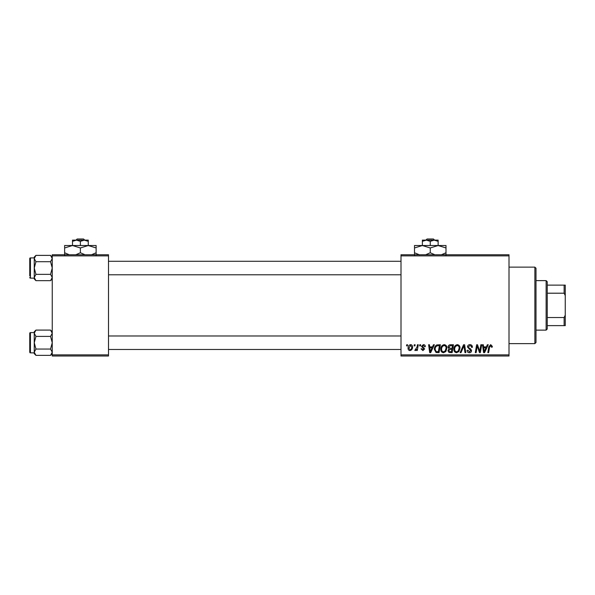 <?xml version="1.0" encoding="UTF-8"?>
<svg xmlns="http://www.w3.org/2000/svg" width="595" height="595" viewBox="0 0 595 595"><rect width="100%" height="100%" fill="white"/><g stroke="black" fill="none" stroke-linecap="round" stroke-linejoin="round"><path stroke-width="0.89" d="M401 254.749L509 254.749L509 255.872L401 255.872L401 254.749M440.783 349.22C440.769 346.721 441.914 345.197 444.22 344.646C446.027 344.981 446.934 346.112 446.919 348.053L445.841 351.541L443.506 352.731C441.639 352.389 440.731 351.214 440.783 349.22M432.491 346.9L433.457 344.75L434.343 344.75L430.691 352.627L429.687 352.627L428.608 344.75L429.434 344.75L429.694 346.9L432.491 346.9M490.719 344.646L492.333 346.387L492.258 347.101L491.433 347.205L490.667 345.569L489.588 347.049L488.644 352.627L487.818 352.627L488.793 346.855L490.719 344.646M467.477 346.959C467.625 345.487 468.451 344.713 469.946 344.646C471.597 344.736 472.415 345.628 472.385 347.316L471.567 347.406L471.359 346.245L469.894 345.569L468.295 346.885L468.51 347.577L470.645 348.915L471.567 350.634C471.463 351.987 470.727 352.679 469.366 352.731C467.938 352.642 467.172 351.883 467.06 350.448L467.886 350.195L469.388 351.809L470.749 350.686L467.477 346.959M460.113 352.627L463.557 344.75L464.606 344.75L465.811 352.627L464.978 352.627L463.951 345.874L460.999 352.627L460.113 352.627M453.873 349.22C453.859 346.721 455.004 345.197 457.31 344.646C459.124 344.981 460.024 346.112 460.009 348.053L458.931 351.541L456.596 352.731C454.729 352.389 453.821 351.214 453.873 349.22M406.534 345.874L406.727 344.75L407.545 344.75L407.374 345.874L406.534 345.874M401 354.873L509 354.873L509 356.003L401 356.003L401 255.872M509 354.873L509 255.872M448.042 347.197C448.139 345.747 448.898 344.929 450.311 344.75L453.464 344.75L452.133 352.627L449.032 352.493L447.946 350.708L449.032 348.789L448.042 347.197M486.39 346.9L487.357 344.75L488.242 344.75L484.583 352.627L483.586 352.627L482.508 344.75L483.326 344.75L483.594 346.9L486.39 346.9M480.024 349.555L480.864 344.75L481.69 344.75L480.351 352.627L479.488 352.627L477.235 345.94L476.134 352.627L475.301 352.627L476.64 344.75L477.502 344.75L479.771 351.422L480.024 349.555M423.387 344.646C424.637 344.698 425.284 345.345 425.343 346.588L424.525 346.796L423.35 345.36L422.272 346.245L424.622 348.953L422.911 350.581L421.044 348.841L421.862 348.737L422.948 349.86L423.804 349.079L421.453 346.305L423.387 344.646M436.782 344.936L440.374 344.75L439.043 352.627L436.076 352.523L434.343 349.399C434.291 347.391 435.109 345.903 436.782 344.936M408.058 348.187C408.006 346.268 408.854 345.085 410.61 344.646C411.904 344.817 412.551 345.583 412.558 346.93C412.632 348.93 411.77 350.143 409.97 350.581C408.653 350.373 408.021 349.57 408.058 348.187M414.105 345.874L414.298 344.75L415.117 344.75L414.946 345.874L414.105 345.874M417.036 347.041L417.452 344.75L418.278 344.75L417.311 350.477L416.485 350.477L416.693 349.295L415.362 350.581L414.804 350.373L417.036 347.041M419.631 345.874L419.817 344.75L420.635 344.75L420.464 345.874L419.631 345.874M52.248 254.749L108.498 254.749L108.498 255.872L52.248 255.872L52.248 254.749M108.498 354.873L108.498 356.003L52.248 356.003L52.248 354.873L108.498 354.873L108.498 255.872M52.248 354.873L52.248 255.872M451.464 351.704L451.873 349.25L449.21 349.577L448.764 350.678L450.058 351.704L451.464 351.704M452.029 348.328L452.483 345.673L450.14 345.71L448.861 347.22L450.296 348.328L452.029 348.328M458.291 350.931L459.191 348.016C459.199 346.632 458.552 345.814 457.25 345.569C455.495 346.097 454.647 347.346 454.692 349.31C454.662 350.715 455.301 351.548 456.625 351.809L458.291 350.931M484.851 350.158L485.944 347.815L483.705 347.815L484.196 351.764L484.851 350.158M430.951 350.158L432.044 347.815L429.813 347.815L430.304 351.764L430.951 350.158M438.374 351.704L439.393 345.673L438.337 345.673C436.172 345.874 435.109 347.13 435.161 349.451L436.15 351.571L438.374 351.704M445.201 350.931L446.101 348.016C446.109 346.632 445.462 345.814 444.16 345.569C442.405 346.097 441.557 347.346 441.602 349.31C441.572 350.715 442.211 351.548 443.528 351.809L445.201 350.931M410 349.86C411.242 349.414 411.814 348.462 411.74 347.019L410.602 345.36L408.877 348.187L410 349.86M534.875 267.125L535.998 268.248L535.998 342.497L534.875 343.627L534.875 267.125L509 267.125M534.875 343.627L509 343.627M52.248 331.772L50.553 330.084L52.248 333.245L50.553 336.406L35.945 336.406L34.25 333.245L35.945 330.084L50.553 330.084M34.287 352.642L34.25 353.675L35.945 355.371L34.25 352.21L35.945 349.049L34.25 342.727L35.945 336.406M29.75 352.173A0.677 0.677 0 0 0 30.427 352.85L30.427 332.598A0.677 0.677 0 0 0 29.75 333.274L29.75 352.173L29.75 333.274A0.677 0.677 0 0 1 30.427 332.598L34.25 332.598M30.427 352.85L34.25 352.85M50.553 336.406L52.248 342.727L50.553 349.049L52.248 352.21L50.553 355.371L35.945 355.371M50.553 349.049L35.945 349.049M51.787 353.824L52.248 352.21M34.718 331.623L34.287 332.806M35.945 330.084L34.25 331.772L34.25 352.21M52.248 257.077L50.553 255.381L52.248 258.542L50.553 261.703L35.945 261.703L34.25 258.542L35.945 255.381L50.553 255.381M34.287 277.947L34.25 278.973L35.945 280.669L34.25 277.508L35.945 274.347L34.25 268.025L35.945 261.703M34.25 257.903L30.427 257.903A0.677 0.677 0 0 0 29.75 258.572L29.75 275.901M29.75 260.149L29.75 258.572A0.677 0.677 0 0 1 30.427 257.903L30.427 278.148A0.677 0.677 0 0 1 29.75 277.478M30.427 278.148L34.25 278.148M50.553 261.703L52.248 268.025L50.553 274.347L52.248 277.508L50.553 280.669L35.945 280.669M50.553 274.347L35.945 274.347M51.787 279.122L52.248 277.508M34.718 256.928L34.287 258.104M35.945 255.381L34.25 257.077L34.25 277.508M546.128 280.624L547.251 281.747L547.251 328.998L546.128 330.128L546.128 280.624L535.998 280.624M547.251 285.124L565.25 285.124L565.25 325.629L564.127 325.629L564.127 317.544L565.25 315.179M547.251 317.544L564.127 317.544M565.25 295.566L564.127 293.209L564.127 285.124M547.251 293.209L564.127 293.209M547.251 325.629L564.127 325.629M427.069 238.997L425.894 240.127L427.069 238.997L433.435 238.997L434.61 240.127L433.435 238.997M430.252 241.347L434.186 240.127L422.376 240.127L422.376 241.347L426.31 240.127L430.252 241.347L430.252 245.527M422.376 241.347L422.376 245.527L445.997 245.527L445.997 252.763L441.408 254.749M438.128 241.347L438.128 240.127L434.186 240.127L438.128 241.347L438.128 245.527L445.997 247.959M419.631 254.883L414.499 252.763L414.499 245.527L422.376 245.527L430.252 247.959L430.252 252.763L425.656 254.749M414.499 252.763L414.499 255.203M414.499 247.959L422.376 245.527M430.252 247.959L438.128 245.527M434.841 254.749L430.252 252.763M445.997 255.203L445.997 252.763M77.194 238.997L76.019 240.127L77.194 238.997L83.56 238.997L84.735 240.127L83.56 238.997M80.377 241.347L84.311 240.127L72.501 240.127L72.501 241.347L76.435 240.127L80.377 241.347L80.377 245.527M72.501 241.347L72.501 245.527L96.122 245.527L96.122 252.763L91.533 254.749M88.253 241.347L88.253 240.127L84.311 240.127L88.253 241.347L88.253 245.527L96.122 247.959M69.213 254.749L64.624 252.763L64.624 245.527L72.501 245.527L80.377 247.959L80.377 252.763L75.781 254.749M64.624 252.763L64.624 255.203M64.624 247.959L72.501 245.527M80.377 247.959L88.253 245.527M84.966 254.749L80.377 252.763M96.122 255.203L96.122 252.763M52.248 353.675L50.553 355.371M401 349.473L108.498 349.473M401 335.974L108.498 335.974M108.498 261.272L401 261.272M108.498 274.778L401 274.778M52.248 278.973L50.553 280.669M546.128 330.128L535.998 330.128"/></g></svg>
